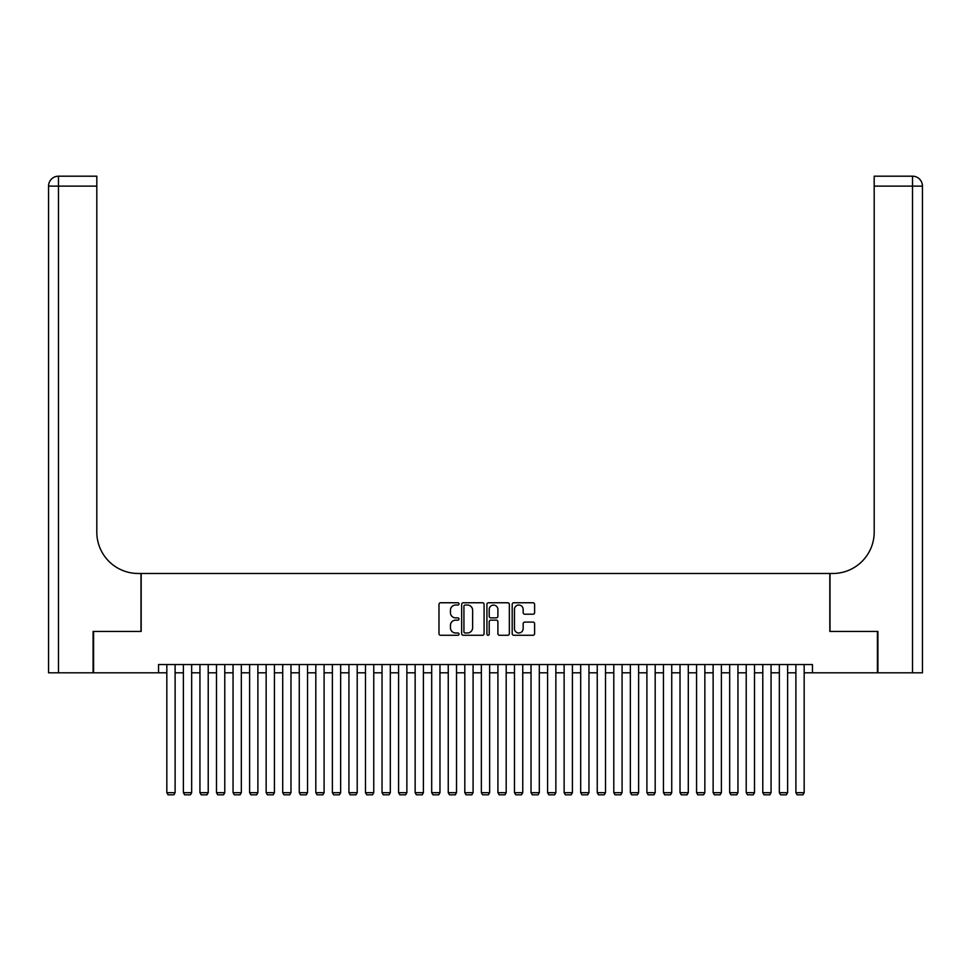 <?xml version="1.0" encoding="UTF-8"?>
<svg xmlns="http://www.w3.org/2000/svg" width="971" height="971" viewBox="0 0 971 971"><rect width="100%" height="100%" fill="white"/><g stroke="black" fill="none" stroke-linecap="round" stroke-linejoin="round"><path stroke-width="1.46" d="M459.016 603.901A1.141 1.141 0 0 0 457.875 602.76L440.616 602.76A1.626 1.626 0 0 0 438.989 604.387L438.989 633.638A1.626 1.626 0 0 0 440.616 635.265L457.875 635.265A1.141 1.141 0 0 0 459.016 634.124A1.141 1.141 0 0 0 457.875 632.983L455.642 632.983A5.195 5.195 0 0 1 450.447 627.788L450.447 625.348A5.195 5.195 0 0 1 455.642 620.153L457.875 620.153A1.141 1.141 0 0 0 459.016 619.013A1.141 1.141 0 0 0 457.875 617.872L455.642 617.872A5.195 5.195 0 0 1 450.447 612.677L450.447 610.237A5.195 5.195 0 0 1 455.642 605.03L457.875 605.03A1.141 1.141 0 0 0 459.016 603.901M532.994 614.218A1.626 1.626 0 0 0 534.608 612.592L534.608 604.387A1.626 1.626 0 0 0 532.994 602.76L513.817 602.76A1.626 1.626 0 0 0 512.19 604.387L512.19 633.638A1.626 1.626 0 0 0 513.817 635.265L532.994 635.265A1.626 1.626 0 0 0 534.608 633.638L534.608 623.722A1.626 1.626 0 0 0 532.994 622.095L524.777 622.095A1.626 1.626 0 0 0 523.163 623.722L523.163 628.638A4.345 4.345 0 0 1 518.805 632.983A4.345 4.345 0 0 1 514.46 628.638L514.46 609.387A4.345 4.345 0 0 1 518.805 605.03A4.345 4.345 0 0 1 523.163 609.387L523.163 612.592A1.626 1.626 0 0 0 524.777 614.218L532.994 614.218M158.552 672.806L93.58 672.806L93.58 631.429L141.171 631.429L141.171 573.485L829.829 573.485L829.829 631.429L877.42 631.429L877.42 672.806L812.448 672.806L812.448 664.54L158.552 664.54L158.552 672.806L166.83 672.806M484.08 604.387A1.626 1.626 0 0 0 482.453 602.76L463.276 602.76A1.626 1.626 0 0 0 461.65 604.387L461.65 633.638A1.626 1.626 0 0 0 463.276 635.265L482.453 635.265A1.626 1.626 0 0 0 484.08 633.638L484.08 604.387M488.547 602.76L507.724 602.76A1.626 1.626 0 0 1 509.35 604.387L509.35 633.638A1.626 1.626 0 0 1 507.724 635.265L499.519 635.265A1.626 1.626 0 0 1 497.892 633.638L497.892 621.768A1.626 1.626 0 0 0 496.266 620.153L490.816 620.153A1.626 1.626 0 0 0 489.202 621.768L489.202 634.124A1.141 1.141 0 0 1 488.061 635.265A1.141 1.141 0 0 1 486.92 634.124L486.92 604.387A1.626 1.626 0 0 1 488.547 602.76M175.108 672.806L183.385 672.806M191.663 672.806L199.941 672.806M208.219 672.806L216.497 672.806M224.774 672.806L233.052 672.806M241.33 672.806L249.608 672.806M257.873 672.806L266.151 672.806M274.429 672.806L282.707 672.806M290.984 672.806L299.262 672.806M307.54 672.806L315.818 672.806M324.096 672.806L332.373 672.806M340.651 672.806L348.929 672.806M357.207 672.806L365.484 672.806M373.762 672.806L382.04 672.806M390.318 672.806L398.596 672.806M406.873 672.806L415.139 672.806M423.417 672.806L431.694 672.806M439.972 672.806L448.25 672.806M456.528 672.806L464.806 672.806M473.083 672.806L481.361 672.806M489.639 672.806L497.917 672.806M506.194 672.806L514.472 672.806M522.75 672.806L531.028 672.806M539.306 672.806L547.583 672.806M555.861 672.806L564.127 672.806M572.405 672.806L580.682 672.806M588.96 672.806L597.238 672.806M605.516 672.806L613.793 672.806M622.071 672.806L630.349 672.806M638.627 672.806L646.904 672.806M655.182 672.806L663.46 672.806M671.738 672.806L680.016 672.806M688.293 672.806L696.571 672.806M704.849 672.806L713.127 672.806M721.392 672.806L729.67 672.806M737.948 672.806L746.226 672.806M754.503 672.806L762.781 672.806M771.059 672.806L779.337 672.806M787.615 672.806L795.892 672.806M804.17 672.806L812.448 672.806M465.073 605.03A1.141 1.141 0 0 0 463.932 606.171L463.932 631.842A1.141 1.141 0 0 0 465.073 632.983L467.427 632.983A5.195 5.195 0 0 0 472.622 627.788L472.622 610.237A5.195 5.195 0 0 0 467.427 605.03L465.073 605.03M497.892 609.46A4.345 4.345 0 0 0 493.547 605.115A4.345 4.345 0 0 0 489.202 609.46L489.202 616.245A1.626 1.626 0 0 0 490.816 617.872L496.266 617.872A1.626 1.626 0 0 0 497.892 616.245L497.892 609.46M175.108 664.54L175.108 792.664L166.83 792.664L166.83 664.54M175.108 792.664L173.87 794.812L168.068 794.812L166.83 792.664M93.082 631.429L141.001 631.429L141.001 573.485L138.185 573.485A41.389 41.389 0 0 1 96.809 532.096L96.809 186.116L58.478 186.116L58.478 672.806L93.082 672.806L93.082 631.429M58.478 672.806L48.55 672.806L48.55 186.116A9.928 9.928 0 0 1 58.478 176.188L96.809 176.188L96.809 186.116M96.809 176.188L58.478 176.188A9.928 9.928 0 0 0 48.55 186.116L58.478 186.116L58.478 176.188M138.185 573.485A41.389 41.389 0 0 1 96.809 532.096M912.522 672.806L912.522 176.188A9.928 9.928 0 0 1 922.45 186.116L922.45 672.806L877.918 672.806L877.918 631.429L829.999 631.429L829.999 573.485L832.815 573.485A41.389 41.389 0 0 0 874.191 532.096L874.191 176.188L912.522 176.188L874.191 176.188M832.815 573.485A41.389 41.389 0 0 0 874.191 532.096M191.663 664.54L191.663 792.664L183.385 792.664L183.385 664.54M191.663 792.664L190.425 794.812L184.624 794.812L183.385 792.664M208.219 664.54L208.219 792.664L199.941 792.664L199.941 664.54M208.219 792.664L206.969 794.812L201.179 794.812L199.941 792.664M224.774 664.54L224.774 792.664L216.497 792.664L216.497 664.54M224.774 792.664L223.524 794.812L217.735 794.812L216.497 792.664M241.33 664.54L241.33 792.664L233.052 792.664L233.052 664.54M241.33 792.664L240.08 794.812L234.29 794.812L233.052 792.664M257.873 664.54L257.873 792.664L249.608 792.664L249.608 664.54M257.873 792.664L256.635 794.812L250.846 794.812L249.608 792.664M274.429 664.54L274.429 792.664L266.151 792.664L266.151 664.54M274.429 792.664L273.191 794.812L267.401 794.812L266.151 792.664M290.984 664.54L290.984 792.664L282.707 792.664L282.707 664.54M290.984 792.664L289.746 794.812L283.957 794.812L282.707 792.664M307.54 664.54L307.54 792.664L299.262 792.664L299.262 664.54M307.54 792.664L306.302 794.812L300.5 794.812L299.262 792.664M324.096 664.54L324.096 792.664L315.818 792.664L315.818 664.54M324.096 792.664L322.858 794.812L317.056 794.812L315.818 792.664M340.651 664.54L340.651 792.664L332.373 792.664L332.373 664.54M340.651 792.664L339.413 794.812L333.611 794.812L332.373 792.664M357.207 664.54L357.207 792.664L348.929 792.664L348.929 664.54M357.207 792.664L355.969 794.812L350.167 794.812L348.929 792.664M373.762 664.54L373.762 792.664L365.484 792.664L365.484 664.54M373.762 792.664L372.512 794.812L366.722 794.812L365.484 792.664M390.318 664.54L390.318 792.664L382.04 792.664L382.04 664.54M390.318 792.664L389.068 794.812L383.278 794.812L382.04 792.664M406.873 664.54L406.873 792.664L398.596 792.664L398.596 664.54M406.873 792.664L405.623 794.812L399.834 794.812L398.596 792.664M423.417 664.54L423.417 792.664L415.139 792.664L415.139 664.54M423.417 792.664L422.179 794.812L416.389 794.812L415.139 792.664M439.972 664.54L439.972 792.664L431.694 792.664L431.694 664.54M439.972 792.664L438.734 794.812L432.945 794.812L431.694 792.664M456.528 664.54L456.528 792.664L448.25 792.664L448.25 664.54M456.528 792.664L455.29 794.812L449.5 794.812L448.25 792.664M473.083 664.54L473.083 792.664L464.806 792.664L464.806 664.54M473.083 792.664L471.845 794.812L466.044 794.812L464.806 792.664M489.639 664.54L489.639 792.664L481.361 792.664L481.361 664.54M489.639 792.664L488.401 794.812L482.599 794.812L481.361 792.664M506.194 664.54L506.194 792.664L497.917 792.664L497.917 664.54M506.194 792.664L504.956 794.812L499.155 794.812L497.917 792.664M522.75 664.54L522.75 792.664L514.472 792.664L514.472 664.54M522.75 792.664L521.5 794.812L515.71 794.812L514.472 792.664M539.306 664.54L539.306 792.664L531.028 792.664L531.028 664.54M539.306 792.664L538.055 794.812L532.266 794.812L531.028 792.664M555.861 664.54L555.861 792.664L547.583 792.664L547.583 664.54M555.861 792.664L554.611 794.812L548.821 794.812L547.583 792.664M572.405 664.54L572.405 792.664L564.127 792.664L564.127 664.54M572.405 792.664L571.166 794.812L565.377 794.812L564.127 792.664M588.96 664.54L588.96 792.664L580.682 792.664L580.682 664.54M588.96 792.664L587.722 794.812L581.932 794.812L580.682 792.664M605.516 664.54L605.516 792.664L597.238 792.664L597.238 664.54M605.516 792.664L604.278 794.812L598.488 794.812L597.238 792.664M622.071 664.54L622.071 792.664L613.793 792.664L613.793 664.54M622.071 792.664L620.833 794.812L615.031 794.812L613.793 792.664M638.627 664.54L638.627 792.664L630.349 792.664L630.349 664.54M638.627 792.664L637.389 794.812L631.587 794.812L630.349 792.664M655.182 664.54L655.182 792.664L646.904 792.664L646.904 664.54M655.182 792.664L653.944 794.812L648.143 794.812L646.904 792.664M671.738 664.54L671.738 792.664L663.46 792.664L663.46 664.54M671.738 792.664L670.5 794.812L664.698 794.812L663.46 792.664M688.293 664.54L688.293 792.664L680.016 792.664L680.016 664.54M688.293 792.664L687.043 794.812L681.254 794.812L680.016 792.664M704.849 664.54L704.849 792.664L696.571 792.664L696.571 664.54M704.849 792.664L703.599 794.812L697.809 794.812L696.571 792.664M721.392 664.54L721.392 792.664L713.127 792.664L713.127 664.54M721.392 792.664L720.154 794.812L714.365 794.812L713.127 792.664M737.948 664.54L737.948 792.664L729.67 792.664L729.67 664.54M737.948 792.664L736.71 794.812L730.92 794.812L729.67 792.664M754.503 664.54L754.503 792.664L746.226 792.664L746.226 664.54M754.503 792.664L753.265 794.812L747.476 794.812L746.226 792.664M771.059 664.54L771.059 792.664L762.781 792.664L762.781 664.54M771.059 792.664L769.821 794.812L764.031 794.812L762.781 792.664M787.615 664.54L787.615 792.664L779.337 792.664L779.337 664.54M787.615 792.664L786.376 794.812L780.575 794.812L779.337 792.664M804.17 664.54L804.17 792.664L795.892 792.664L795.892 664.54M804.17 792.664L802.932 794.812L797.13 794.812L795.892 792.664M922.45 186.116L874.191 186.116"/></g></svg>
